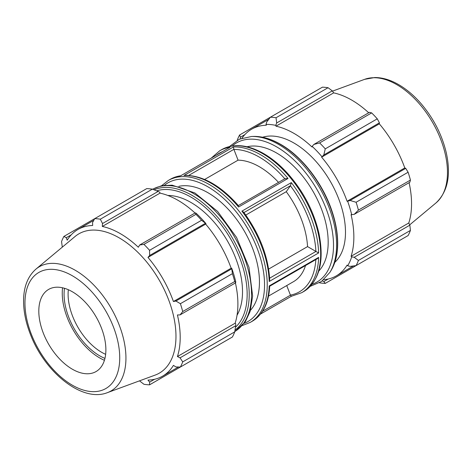 <?xml version="1.0" encoding="UTF-8"?>
<svg xmlns="http://www.w3.org/2000/svg" width="472" height="472" viewBox="0 0 472 472"><rect width="100%" height="100%" fill="white"/><g stroke="black" fill="none" stroke-linecap="round" stroke-linejoin="round"><path stroke-width="0.71" d="M266.721 121.994L266.025 124.401A85.591 49.418 60 0 1 275.772 125.369L276.675 122.98L276.037 117.752A91.055 52.569 -120 0 0 270.415 117.198L266.721 121.994M266.025 124.401L266.326 125.233A84.683 48.893 -120 0 0 251.635 129.186A84.683 48.893 -120 0 0 242.018 138.16M323.739 279.707A84.683 48.893 -120 0 0 336.318 275.866A84.683 48.893 -120 0 0 347.091 265.116L347.657 265.789L350.088 266.397L356.094 265.594A91.055 52.569 -120 0 0 358.419 260.45L354.212 257.281L351.699 256.868A85.591 49.418 60 0 1 347.657 265.789M351.699 256.868L351.085 256.29A84.683 48.893 -120 0 0 351.085 214.707L354.212 214.353L358.419 210.099A91.055 52.569 -120 0 0 356.094 202.264L350.088 200.482L347.657 201.249A85.591 49.418 60 0 1 351.699 214.837M347.657 201.249L347.091 201.267A84.683 48.893 -120 0 0 321.621 157.158L323.804 154.952L325.261 148.863A91.055 52.569 -120 0 0 319.638 142.927L313.851 144.444L312.175 146.379A85.591 49.418 60 0 1 321.922 156.669M312.175 146.379L311.98 146.981A84.683 48.893 -120 0 0 275.967 126.189L275.772 125.369M334.819 262.349A72.847 42.055 -120 0 0 345.486 232.265A72.847 42.055 -120 0 0 316.741 162.315A72.847 42.055 -120 0 0 262.591 137.246M240.319 138.797L240.437 137.169L239.581 134.998L322.429 87.167A91.055 52.569 -120 0 1 328.052 87.721L276.037 117.752M239.581 134.998A91.055 52.569 -120 0 0 237.257 140.143L237.233 140.29M319.503 282.787L319.638 282.84A91.055 52.569 -120 0 0 325.261 283.395L323.804 281.572L322.341 280.858M328.229 279.017L323.804 281.572M325.261 283.395L377.276 253.364M351.085 256.29L408.781 222.979L409.843 225.162L354.212 257.281M358.419 260.45L410.433 230.419L409.843 225.162M356.094 202.264L408.109 172.233L405.719 168.362L350.088 200.482M354.212 214.353L409.843 182.239L410.433 180.068L358.419 210.099M410.433 180.068A91.055 52.569 -120 0 0 408.109 172.233M319.638 142.927L371.653 112.896L369.482 112.324L313.851 144.444M105.639 354.33A47.424 27.382 60 0 1 68.098 294.215A47.424 27.382 60 0 1 68.34 289.725M356.094 265.594L408.109 235.563A91.055 52.569 -120 0 0 410.433 230.419M276.675 122.98L332.306 90.86L328.052 87.721M332.306 90.86L333.669 92.872A84.683 48.893 60 0 1 368.715 112.767M323.804 154.952L379.435 122.832L377.276 118.832A91.055 52.569 -120 0 0 371.653 112.896M379.435 122.832L379.323 123.847A84.683 48.893 60 0 1 404.787 167.949L405.719 168.362M409.077 182.682A84.683 48.893 60 0 1 411.554 203.786A84.683 48.893 60 0 1 408.781 222.979M240.437 137.169L244.862 134.614M377.276 118.832L325.261 148.863M286.728 285.566L290.451 295.159L262.597 311.243M243.965 212.565L290.451 185.726L286.256 191.697L245.782 215.061M268.639 269.075L307.555 246.602L315.951 251.446L269.636 278.185M290.451 185.726L291.336 182.599L241.9 211.143L243.617 212.105C259.553 233.888 268.249 256.373 269.707 279.554L269.193 281.489L318.629 252.945L315.951 251.446M188.747 175.401L233.876 149.347L238.071 160.161L204.642 179.46M238.118 205.786L238.566 207.001L288.008 178.457L284.876 178.788M233.876 149.347L233.422 146.945L183.98 175.49L185.024 175.307C203.037 175.566 220.837 185.679 238.431 205.65L238.266 205.621M230.094 147.24L180.652 175.785L230.094 147.24A81.951 47.312 -120 0 0 219.74 150.757L211.397 157.978M307.555 246.602A68.292 39.43 -120 0 0 286.256 191.697M278.533 182.375A68.292 39.43 -120 0 0 238.071 160.161M318.783 271.081A72.847 42.055 -120 0 0 328.182 242.254A72.847 42.055 -120 0 0 300.393 173.413A72.847 42.055 -120 0 0 247.009 146.762M291.277 296.31L301.691 292.699A81.951 47.312 -120 0 0 318.629 257.387L269.193 285.932L269.707 286.221L317.332 258.727L318.629 257.387M291.336 296.215L290.451 295.159M268.533 296.074L293.519 281.648A68.292 39.43 -120 0 0 305.531 265.541M275.967 126.189L333.669 92.872M321.621 157.158L379.323 123.847M347.091 201.267L404.787 167.949M152.35 189.16L100.335 219.191A91.055 52.569 -120 0 0 94.713 218.636L146.733 188.605A91.055 52.569 60 0 1 152.35 189.16L158.144 191.414L159.819 192.316L160.008 193.137A84.683 48.893 60 0 1 195.054 213.025M205.963 223.616A85.591 49.418 -120 0 0 196.216 213.326L195.314 212.878L195.957 214.335A91.055 52.569 60 0 1 201.573 220.271L205.963 223.616L205.668 224.106A84.683 48.893 60 0 1 231.132 268.214L231.699 268.196L232.407 273.671A91.055 52.569 60 0 1 234.737 281.507L235.681 282.787L235.74 281.784A85.591 49.418 -120 0 0 231.699 268.196M235.422 282.94A84.683 48.893 60 0 1 235.127 323.237L235.74 323.816L235.681 325.715L234.737 331.857A91.055 52.569 60 0 1 232.407 337.002L180.392 367.033L175.926 366.945L173.43 365.381A84.683 48.893 -120 0 1 162.657 376.125A84.683 48.893 -120 0 1 147.966 380.078L149.642 382.125L149.559 384.833L201.573 354.802M160.008 193.137L102.312 226.448L102.512 223.533L158.144 191.414M100.335 219.191L102.512 223.533M66.269 237.723L63.885 236.437L94.713 218.636L92.553 222.548L92.665 225.492A84.683 48.893 -120 0 0 77.974 229.451A84.683 48.893 -120 0 0 67.201 240.195L66.269 237.723L71.201 234.879M139.494 380.851L143.942 384.279A91.055 52.569 -120 0 0 149.559 384.833M235.127 323.237L177.425 356.549A84.683 48.893 -120 0 0 180.198 337.356A84.683 48.893 -120 0 0 177.425 314.966L180.05 314.907L235.681 282.787M234.737 281.507L182.723 311.538L180.05 314.907M205.668 224.106L147.966 257.417L149.642 255.505L205.273 223.386M201.573 220.271L149.559 250.302L149.642 255.505M64.475 288.298A50.274 29.022 -120 0 0 104.943 358.39M62.564 287.796A52.846 30.509 -120 0 0 62.251 293.159A52.846 30.509 -120 0 0 104.424 360.301M235.681 325.715L180.05 357.835L182.723 361.888L234.737 331.857M180.05 357.835L177.425 356.549M107.345 392.669L155.123 375.104A80.429 46.439 -120 0 0 175.973 336.324A80.429 46.439 -120 0 0 138.225 252.679A80.429 46.439 -120 0 0 75.089 236.484L35.99 269.075C28.125 276.002 23.995 286.026 23.6 299.159C23.329 310.417 25.641 322.27 30.556 334.731C44.97 372.467 82.228 402.663 107.345 392.669A71.715 41.4 -120 0 0 125.941 358.095A71.715 41.4 -120 0 0 75.231 270.261A71.715 41.4 -120 0 0 35.99 269.075M182.723 311.538A91.055 52.569 -120 0 0 180.392 303.702L232.407 273.671M231.557 268.916L175.926 301.036L180.392 303.702M175.926 301.036L173.43 301.525A84.683 48.893 -120 0 0 147.966 257.417M149.559 250.302A91.055 52.569 -120 0 0 143.942 244.366L195.957 214.335M195.314 212.878L139.683 244.997L143.942 244.366M139.683 244.997L138.325 247.239A84.683 48.893 -120 0 0 102.312 226.448M63.885 236.437A91.055 52.569 -120 0 0 61.555 241.581L62.298 247.145M180.392 367.033A91.055 52.569 -120 0 0 182.723 361.888M154.574 379.276L149.642 382.125M231.132 268.214L173.43 301.525M180.652 175.785A81.951 47.312 60 0 0 170.298 179.301L180.711 175.696M250.461 310.316A72.847 42.055 -120 0 0 259.452 281.937A72.847 42.055 -120 0 0 231.976 213.468A72.847 42.055 -120 0 0 178.864 186.316M237.032 315.255A72.847 42.055 -120 0 0 242.514 291.714A72.847 42.055 -120 0 0 167.879 195.473M105.881 349.846A47.424 27.382 -120 0 0 83.621 300.522A47.424 27.382 -120 0 0 46.392 290.976A47.424 27.382 -120 0 0 38.81 311.119A47.424 27.382 -120 0 0 57.985 357.186A47.424 27.382 -120 0 0 93.586 372.709A47.424 27.382 -120 0 0 105.881 349.846M219.74 150.757L221.734 149.606A81.951 47.312 60 0 1 262.709 153.665A81.951 47.312 60 0 1 316.246 225.881A81.951 47.312 60 0 1 303.685 291.548L301.691 292.699M288.008 178.457A81.951 47.312 -120 0 0 260.715 154.816A81.951 47.312 -120 0 0 233.422 146.945M183.98 175.49A81.951 47.312 60 0 1 211.273 183.36A81.951 47.312 60 0 1 238.566 207.001M269.193 285.932A81.951 47.312 60 0 1 252.249 321.243L250.26 322.394A81.951 47.312 -120 0 0 262.821 256.727A81.951 47.312 -120 0 0 209.285 184.511A81.951 47.312 -120 0 0 168.309 180.452L161.713 185.667M318.629 252.945A81.951 47.312 -120 0 0 291.336 182.599M241.9 211.143A81.951 47.312 60 0 1 269.193 281.489M290.422 185.767A80.051 46.221 60 0 1 315.892 251.417M233.905 149.423A80.051 46.221 60 0 1 284.787 178.764M216.713 154.91A80.051 46.221 60 0 1 222.165 151.76M337.551 243.635A81.16 46.858 60 0 1 330.972 270.639C334.99 264.043 337.209 255.948 337.627 246.366C338.046 235.481 336.206 223.864 332.111 211.509C323.043 183.75 302.239 156.562 280.592 144.32C271.123 138.874 262.09 136.243 253.482 136.426A81.16 46.858 60 0 1 280.161 144.237A81.16 46.858 60 0 1 337.551 243.635M330.972 270.639L329.952 272.297A82.128 47.418 -120 0 0 336.607 244.968A82.128 47.418 -120 0 0 278.533 144.385A82.128 47.418 -120 0 0 251.541 136.485L239.351 139.216L229.545 146.503M232.189 145.99A80.376 46.404 60 0 1 276.675 146.886A80.376 46.404 60 0 1 333.509 245.328A80.376 46.404 60 0 1 312.045 284.303M315.851 259.582A80.051 46.221 60 0 1 290.422 295.083M447.468 172.463A71.715 41.4 -120 0 0 396.757 84.63A71.715 41.4 -120 0 0 364.644 79.331L374.697 77.538C382.479 77.52 390.468 79.886 398.663 84.63C406.522 89.202 413.92 95.456 420.841 103.38C433.485 118.171 441.969 134.662 446.3 152.851C451.161 175.147 447.727 191.838 435.998 202.925A71.715 41.4 -120 0 0 447.468 172.463M164.486 185.219A80.051 46.221 60 0 1 207.94 186.835A80.051 46.221 60 0 1 261.158 260.644A80.051 46.221 60 0 1 244.213 323.32M156.692 190.841A79.408 45.849 60 0 1 191.007 197.137A79.408 45.849 60 0 1 247.157 294.392A79.408 45.849 60 0 1 235.451 327.261M235.021 330.07A81.16 46.858 -120 0 0 249.216 294.634A81.16 46.858 -120 0 0 191.827 195.237A81.16 46.858 -120 0 0 154.043 189.809M152.668 189.284A82.128 47.418 60 0 1 193.455 193.502A82.128 47.418 60 0 1 251.529 294.085A82.128 47.418 60 0 1 234.79 331.527M119.735 357.841A67.018 38.692 60 0 1 72.346 385.199A67.018 38.692 60 0 1 24.957 303.124A67.018 38.692 60 0 1 72.346 275.766A67.018 38.692 60 0 1 119.735 357.841M170.298 179.301L168.309 180.452M221.734 149.606C233.693 143.211 247.664 144.532 263.659 153.571C272.35 158.621 280.598 165.53 288.41 174.292C303.632 191.815 313.791 211.421 318.877 233.109C324.565 261.417 319.503 280.899 303.685 291.548M253.482 136.426L251.541 136.485M310.275 286.339L321.491 281.489L329.952 272.297M353.493 265.948L336.318 275.866M268.81 119.274L251.635 129.186M364.644 79.331L332.5 91.149M435.998 202.925L409.696 224.855M260.591 314.022L291.265 296.316M238.36 205.568L285.147 178.558M242.449 325.497L250.26 322.394M234.761 331.71L245.464 321.526L250.13 311.42L252.644 296.127L249.004 267.376L236.596 237.487L217.604 211.415L194.924 192.989L172.138 185.16L161.701 185.667L152.491 189.213M269.707 286.221C268.845 302.947 263.028 314.618 252.249 321.243M178.463 366.998L162.657 376.125M93.78 220.324L77.974 229.451"/></g></svg>
